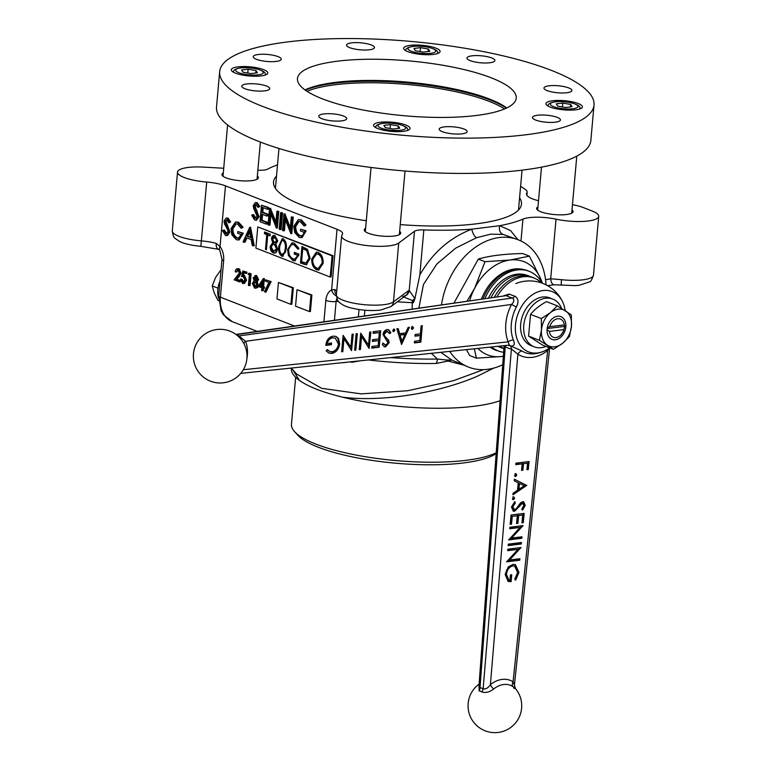 <?xml version="1.0" encoding="UTF-8"?>
<svg xmlns="http://www.w3.org/2000/svg" width="771" height="771" viewBox="0 0 771 771"><rect width="100%" height="100%" fill="white"/><g stroke="black" fill="none" stroke-linecap="round" stroke-linejoin="round"><path stroke-width="1.16" d="M509.419 345.09A4.877 3.007 107 0 1 510.296 345.832A4.877 3.739 -82.6 0 1 511.414 349.003A29.057 18.292 81.9 0 1 505.256 346.603L504.109 346.198L478.974 685.891L480.015 687.665A20.547 12.934 81.9 0 1 481.596 688.127A20.547 12.934 81.9 0 1 483.138 688.879A4.877 3.402 -59.8 0 1 481.769 691.934A17.386 10.948 -98.1 0 0 480.458 691.298A17.386 10.948 -98.1 0 0 479.128 690.903L479.022 685.274M508.002 345.244A25.636 16.143 -98.1 0 0 510.229 345.765L521.986 350.969A4.877 3.296 -57.2 0 0 517.89 354.197L490.404 684.648A29.337 21.434 -68.2 0 1 513.072 681.815L514.411 685.13L549.656 347.846M521.986 350.969A34.194 24.99 111.8 0 0 534.727 353.744A34.194 24.99 111.8 0 0 535.72 353.6A36.603 36.603 0 0 0 543.247 351.46A32.372 23.718 111.3 0 0 549.607 347.827A32.372 23.718 111.3 0 1 543.247 351.46A32.372 23.718 111.3 0 1 537.58 352.964A32.372 23.718 111.3 0 1 515.5 324.842A32.372 23.718 111.3 0 1 543.16 290.522A32.372 23.718 111.3 0 1 562.589 301.789A32.372 23.718 111.3 0 0 535.806 292.768A32.372 23.718 111.3 0 0 515.5 324.842A32.372 23.718 111.3 0 0 543.247 351.46A36.603 36.603 0 0 1 534.592 353.773M513.553 687.963C516.329 689.303 516.107 688.84 512.888 686.556A24.817 18.138 111.8 0 0 503.608 684.513A24.817 18.138 111.8 0 0 493.71 688.956C489.681 692.136 485.701 693.129 481.769 691.934M565.104 310.568A32.372 23.718 111.3 0 0 562.589 301.789A36.603 36.603 0 0 0 515.818 283.583A36.603 36.603 0 0 1 562.589 301.789A32.372 23.718 111.3 0 1 565.104 310.568M507.694 550.667L507.829 549.193L520.955 547.555L509.573 560.016L519.905 558.724L519.77 560.199L506.643 561.837L517.996 549.376L507.694 550.667M509.747 528.742L509.891 527.268L523.017 525.629L511.636 538.091L521.967 536.799L521.822 538.274L508.706 539.912L520.059 527.451L509.747 528.742M511.462 507.01L514.797 501.651L515.327 502.952L512.802 506.836L514.729 509.785L516.069 509.033L520.483 502.894L522.565 501.719L523.692 501.854L525.244 505.39L522.613 510.045L521.928 508.812L523.914 505.39L522.478 503.193L514.565 511.26L513.361 511.125L511.462 507.01M513.207 509.38L514.729 509.785M521.707 502.885L523.056 503.251L521.707 502.885L519.905 504.176L520.685 504.485M526.795 485.354L512.937 494.799L513.091 493.189L517.524 490.24L518.218 482.781L514.247 480.805L514.402 479.196L526.776 485.566M515.905 463.178L529.031 461.54L528.28 469.549L526.93 469.712L527.547 463.178L523.509 463.679L522.892 470.223L521.543 470.387L522.16 463.853L515.77 464.653L515.905 463.178M515.818 473.808L516.782 475.042L515.568 476.555L514.594 475.322L516.223 473.857M513.64 497.006L514.614 498.239L513.39 499.743L512.426 498.509L514.045 497.044M511.038 515.038L524.164 513.399L523.287 522.671L521.948 522.844L522.68 515.038L518.642 515.548L517.91 523.345L516.56 523.519L517.293 515.712L512.243 516.348L511.51 524.145L510.171 524.309L511.038 515.038M508.311 544.133L521.427 542.495L521.292 543.969L508.166 545.608L508.311 544.133M518.96 572.381L515.693 580.091L514.855 578.944L517.62 572.496L514.691 566.087L512.811 565.866C509.197 566.936 507.087 569.759 506.47 574.356L508.86 580.168L509.891 580.39L510.402 574.915L511.751 574.742L511.096 581.7L508.166 581.401L505.13 574.395L508.282 566.964L512.898 564.391L515.452 564.7L518.96 572.381L518.189 572.063L514.912 579.773M547.391 349.35A4.877 2.053 -128.5 0 0 547.699 350.468A38.752 28.325 -68.2 0 1 532.327 357.339A38.752 28.325 -68.2 0 1 517.89 354.197L511.414 349.003L483.138 688.879C485.923 689.274 488.342 687.867 490.404 684.648A4.877 2.043 51.4 0 0 493.71 688.956M479.128 690.903A4.877 3.701 -78.5 0 0 480.015 687.665L505.256 346.603A4.877 3.315 123.4 0 0 505.362 345.524M512.888 686.556A4.877 3.296 123 0 1 513.072 681.815L547.699 350.468L549.058 348.241M528.222 461.636L527.499 469.24L528.28 469.549M527.499 469.24L526.969 469.308M523.509 463.679L527.547 463.178M522.728 463.371L522.121 469.915L522.892 470.223M522.121 469.915L521.582 469.973M515.809 464.238L522.16 463.853M515.047 473.5L516.782 475.042M516.011 474.734L514.787 476.247M525.995 485.258L513.023 493.922M514.392 479.273L526.024 485.046M519.49 483.417L518.719 483.109L518.17 488.987L518.941 489.296L524.222 485.769L519.49 483.417L518.941 489.296M512.869 496.688L514.614 498.239M513.833 497.921L512.609 499.435M514.305 502.037L515.327 502.952M514.556 502.644L512.031 506.528L512.802 506.836M512.031 506.528L513.949 509.477M523.287 501.738L524.473 505.082L525.244 505.39M524.473 505.082L521.842 509.737M519.905 504.176L518.391 506.547L519.172 506.855M518.391 506.547L513.794 510.951L514.565 511.26M513.794 510.951L512.966 510.932M523.345 513.496L522.516 522.362L523.287 522.671M522.516 522.362L521.986 522.43M518.642 515.548L522.68 515.038M517.861 515.24L517.129 523.037L517.91 523.345M517.129 523.037L516.599 523.104M512.243 516.348L517.293 515.712M511.472 516.03L510.739 523.837L511.51 524.145M510.739 523.837L510.209 523.904M522.401 525.706L522.989 525.938M522.102 525.735L510.865 537.782L511.636 538.091M521.157 536.905L521.051 537.965L521.822 538.274M521.051 537.965L508.812 539.498M509.785 528.328L520.059 527.451M520.618 542.591L520.521 543.661L521.292 543.969M520.521 543.661L508.205 545.193M520.348 547.632L520.926 547.863M520.049 547.661L508.802 559.707L509.573 560.016M519.095 558.83L518.999 559.891L519.77 560.199M518.999 559.891L506.749 561.423M507.732 550.253L517.996 549.376M514.691 566.087L512.811 565.866M512.04 565.548C508.426 566.618 506.316 569.451 505.689 574.048L506.47 574.356M505.689 574.048L508.079 579.859L508.86 580.168M510.942 574.848L510.325 581.392L511.096 581.7M510.325 581.392L507.79 581.228M515.057 564.555L518.189 572.063M504.591 108.923A109.819 27.525 5.1 0 0 335.086 84.752A109.819 27.525 5.1 0 0 307.003 91.286M305.345 90.168A111.043 27.823 -174.9 0 1 334.412 83.268A111.043 27.823 -174.9 0 1 506.422 108.113M219.668 71.636L216.526 106.938A187.922 47.089 5.1 0 0 385.905 169.206A187.922 47.089 5.1 0 0 590.865 140.341L594.017 105.049A187.922 47.089 5.1 0 0 424.638 42.771A187.922 47.089 5.1 0 0 219.668 71.636A187.922 47.089 5.1 0 0 389.047 133.903A187.922 47.089 5.1 0 0 594.017 105.049M251.25 66.952A18.302 4.587 5.1 0 0 231.29 69.766A18.302 4.587 5.1 0 0 247.78 75.828A18.302 4.587 5.1 0 0 267.749 73.023A18.302 4.587 5.1 0 0 251.25 66.952M565.904 100.847A18.302 4.587 5.1 0 0 545.945 103.661A18.302 4.587 5.1 0 0 562.445 109.723A18.302 4.587 5.1 0 0 582.404 106.909A18.302 4.587 5.1 0 0 565.904 100.847M556.614 92.674A14.032 3.518 -174.9 0 1 543.969 88.029A14.032 3.518 -174.9 0 1 559.274 85.87A14.032 3.518 -174.9 0 1 571.928 90.525A14.032 3.518 -174.9 0 1 556.614 92.674M479.601 62.692A14.032 3.518 -174.9 0 1 466.956 58.037A14.032 3.518 -174.9 0 1 482.26 55.888A14.032 3.518 -174.9 0 1 494.905 60.533A14.032 3.518 -174.9 0 1 479.601 62.692M265.918 61.372A14.032 3.518 -174.9 0 1 253.264 56.717A14.032 3.518 -174.9 0 1 268.568 54.558A14.032 3.518 -174.9 0 1 281.222 59.213A14.032 3.518 -174.9 0 1 265.918 61.372M331.434 120.796A14.032 3.518 -174.9 0 1 318.78 116.142A14.032 3.518 -174.9 0 1 334.094 113.992A14.032 3.518 -174.9 0 1 346.738 118.638A14.032 3.518 -174.9 0 1 331.434 120.796M545.116 122.117A14.032 3.518 -174.9 0 1 532.472 117.471A14.032 3.518 -174.9 0 1 547.776 115.313A14.032 3.518 -174.9 0 1 560.43 119.958A14.032 3.518 -174.9 0 1 545.116 122.117M451.845 133.759A14.032 3.518 -174.9 0 1 439.2 129.114A14.032 3.518 -174.9 0 1 454.505 126.955A14.032 3.518 -174.9 0 1 467.149 131.61A14.032 3.518 -174.9 0 1 451.845 133.759M254.42 90.805A14.032 3.518 -174.9 0 1 241.766 86.159A14.032 3.518 -174.9 0 1 257.071 84A14.032 3.518 -174.9 0 1 269.725 88.655A14.032 3.518 -174.9 0 1 254.42 90.805M359.19 49.72A14.032 3.518 -174.9 0 1 346.536 45.075A14.032 3.518 -174.9 0 1 361.85 42.916A14.032 3.518 -174.9 0 1 374.494 47.571A14.032 3.518 -174.9 0 1 359.19 49.72M417.246 61.709A109.819 27.525 5.1 0 0 297.461 78.575A109.819 27.525 5.1 0 0 396.448 114.966A109.819 27.525 5.1 0 0 516.233 98.1A109.819 27.525 5.1 0 0 417.246 61.709M506.798 107.93A109.819 27.525 5.1 0 0 415.357 82.892A109.819 27.525 5.1 0 0 305.008 89.928M393.557 122.367A18.302 4.587 5.1 0 0 373.598 125.172A18.302 4.587 5.1 0 0 390.087 131.243A18.302 4.587 5.1 0 0 410.056 128.429A18.302 4.587 5.1 0 0 393.557 122.367M423.597 45.441A18.302 4.587 5.1 0 0 403.638 48.245A18.302 4.587 5.1 0 0 420.137 54.317A18.302 4.587 5.1 0 0 440.096 51.503A18.302 4.587 5.1 0 0 423.597 45.441M247.77 73.052L248.117 69.178L241.602 69.988L243 72.204L250.922 73.611L257.437 72.802L256.03 70.585L255.818 73.004M248.117 69.178L256.03 70.585M420.118 51.541L420.465 47.657L413.95 48.467L415.347 50.693L423.269 52.1L429.784 51.281L428.387 49.065L428.165 51.484M420.465 47.657L428.387 49.065M390.078 128.468L390.425 124.584L383.91 125.394L385.307 127.62L393.229 129.027L399.744 128.208L398.337 125.991L398.125 128.41M390.425 124.584L398.337 125.991M562.425 106.947L562.772 103.063L556.257 103.873L557.655 106.099L565.577 107.506L572.092 106.697L570.694 104.471L570.473 106.899M562.772 103.063L570.694 104.471M537.956 206.85A18.302 4.587 5.1 0 0 536.597 208.382A18.302 4.587 5.1 0 0 546.87 213.48A18.302 4.587 5.1 0 0 566.434 214.531A18.302 4.587 5.1 0 0 573.055 211.63A18.302 4.587 5.1 0 0 571.995 209.885M223.301 172.955A18.302 4.587 5.1 0 0 221.942 174.487A18.302 4.587 5.1 0 0 232.216 179.595A18.302 4.587 5.1 0 0 251.78 180.636A18.302 4.587 5.1 0 0 258.401 177.744A18.302 4.587 5.1 0 0 257.331 175.99M365.608 228.361A18.302 4.587 5.1 0 0 364.249 229.893A18.302 4.587 5.1 0 0 374.523 235.001A18.302 4.587 5.1 0 0 394.087 236.042A18.302 4.587 5.1 0 0 400.708 233.15A18.302 4.587 5.1 0 0 399.638 231.406M572.448 204.71A24.402 6.12 -174.9 0 1 583.107 207.486L592.041 210.965A29.288 7.334 -174.9 0 1 598.71 216.372A29.288 7.334 -174.9 0 1 556.026 219.166A24.402 6.12 5.1 0 0 529.282 217.634A24.402 6.12 5.1 0 0 522.94 219.128A140.332 35.167 -174.9 0 1 499.685 225.691A7.324 5.58 -79.5 0 0 502.991 234.403L490.607 234.182L476.536 237.709L455.603 248.185L436.8 264.087L423.424 284.547L418.942 307.966M402.674 296.623L405.671 295.582A7.324 6.823 -126.8 0 0 408.264 290.831L409.218 290.436L414.499 231.271A12.201 3.055 -174.9 0 1 418.393 230.115A12.201 3.055 -174.9 0 1 423.838 229.922L419.819 274.996L414.904 298.705L413.391 302.704L412.485 300.574L403.763 297.008M405.045 296.045A7.324 7.055 -93.4 0 0 409.218 290.436L414.904 298.705M414.499 231.271L398.723 243.058A29.288 7.334 -174.9 0 1 366.196 245.477A29.288 7.334 -174.9 0 1 341.63 235.984A29.288 7.334 -174.9 0 1 342.151 234.789A24.402 6.12 5.1 0 0 342.594 233.806A24.402 6.12 5.1 0 0 337.033 229.295L225.469 185.859A24.402 6.12 5.1 0 0 206.715 182.062A29.288 7.334 -174.9 0 1 177.532 172.087A29.288 7.334 -174.9 0 1 188.124 167.461A29.288 7.334 -174.9 0 1 203.66 167.114L223.725 168.251M291.409 368.23L291.38 368.538A112.267 28.132 5.1 0 0 299.399 380.354L292.835 369.829M520.608 186.331A112.267 28.132 -174.9 0 1 524.463 188.895A140.332 35.167 -174.9 0 1 525.032 189.261A24.402 6.12 -174.9 0 1 527.162 192.095A24.402 6.12 -174.9 0 1 526.815 192.962A26.85 6.727 5.1 0 0 526.439 193.926A26.85 6.727 5.1 0 0 538.505 200.73M493.585 368.143L477.076 376.344C440.318 392.314 383.572 402.452 342.642 397.19C322.625 392.294 308.207 386.676 299.399 380.354M342.642 397.19A112.267 28.132 5.1 0 0 474.406 406.24A112.267 28.132 5.1 0 0 500.08 400.727M295.65 377.27L291.448 424.281A107.236 26.869 5.1 0 0 294.474 431.538A107.236 26.869 5.1 0 0 466.282 460.297A107.236 26.869 5.1 0 0 496.225 452.77M496.167 453.541A103.574 25.954 -174.9 0 1 463.65 462.928A103.574 25.954 -174.9 0 1 297.702 435.143L294.474 431.538M502.74 364.712A68.33 50.057 -68.7 0 1 487.494 369.328A68.33 50.057 -68.7 0 1 468.575 367.121A68.33 50.057 -68.7 0 1 449.734 351.374M441.513 304.709A68.33 50.057 -68.7 0 1 499.251 237.545A68.33 50.057 -68.7 0 1 518.17 239.762A68.33 50.057 -68.7 0 1 546.051 284.856M440.848 352.318L451.796 360.057L468.575 367.121M296.604 374.031L321.709 388.353L361.136 393.875L407.676 390.733L453.454 380.71L483.523 369.637M462.918 364.914L448.009 361.04L436.203 363.469A138.182 34.628 -174.9 0 1 368.297 359.951M360.433 360.78L352.077 362.254A7.324 1.619 98.5 0 0 351.904 361.676M561.404 285.203A7.324 0.52 -83.8 0 1 561.49 279.7A29.288 7.334 5.1 0 0 582.876 279.834A29.288 7.334 5.1 0 0 593.468 275.208C591.858 279.777 590.567 281.993 589.584 281.849L579.137 285.289L575.465 285.627L554.031 284.759A7.324 3.431 -89.6 0 1 550.706 278.784L561.49 279.7M545.569 279.757L550.706 278.784L556.026 219.166M451.796 360.057L448.009 361.04A7.324 3.373 59.6 0 1 446.245 359.99L451.796 360.057M518.17 239.762L502.991 234.403M231.984 228.977C231.994 233.594 233.497 236.61 236.485 238.017L238.191 238.268L241.256 234.625L237.641 233.218L237.786 231.531L242.373 233.314L238.306 239.983L236.254 239.675L231.83 234.731L231.001 228.659L235.502 221.981L237.603 222.279L242.181 227.406L243.116 227.291L241.246 228.283L237.42 223.956L235.772 223.735L231.984 228.977L232.919 228.862C232.929 233.478 234.432 236.495 237.429 237.902L238.644 238.172M242.181 227.406L241.246 228.283M236.234 223.706L232.919 228.862M236.485 238.017L237.429 237.902M237.786 231.531L243.308 233.199L239.241 239.868L238.306 239.983M242.373 233.314L243.308 233.199M235.502 221.981L238.538 222.164L243.116 227.291M237.603 222.279L238.538 222.164M223.561 230.413L224.419 229.999L226.876 233.767M223.484 230.115L225.614 233.786L227.985 231.82L227.744 230.047L224.448 223.735L224.072 220.988L226.115 218.048L227.079 218.183L229.719 222.096L228.746 222.771L226.819 219.831L225.045 221.296L228.958 232.225L226.549 235.627L225.469 235.473L222.491 230.587L224.419 229.999M226.414 233.892L225.614 233.786L226.558 233.671M226.115 218.048L228.014 218.068L230.654 221.981L229.536 222.221M227.079 218.183L228.014 218.068M228.746 222.771L229.691 222.646M225.045 221.296L225.98 221.181L229.893 232.1L227.484 235.512L226.549 235.627M225.566 223.706L226.51 223.59M226.876 225.913L227.821 225.797M228.958 232.225L229.893 232.1M271.161 281.569L266.014 292.045L265.07 292.17L264.52 291.428L268.934 282.427L265.349 281.039L265.455 279.825L271.161 281.569L265.455 279.825M270.216 281.685L265.07 292.17M262.294 282.996L260.608 285.578L262.015 286.128M259.673 285.694L261.976 286.59L262.429 281.482L259.673 285.694L260.608 285.578M264.337 278.601L263.605 286.745L264.501 287.091L264.395 288.296L263.46 288.412L263.258 290.667L262.323 290.783L261.629 290.513L261.87 287.795L258.198 286.369L263.258 278.659L264.145 278.62M263.403 278.716L262.67 286.86L263.605 286.745M262.67 286.86L264.501 287.091M263.566 287.207L263.46 288.412L262.564 288.065L262.323 290.783M263.258 278.659L264.193 278.543M206.715 182.062L200.855 246.344C190.649 245.294 183.392 243.569 179.055 241.159C173.803 237.179 173.533 238.827 172.29 230.924A29.288 7.334 5.1 0 0 201.462 240.889A24.402 6.12 -174.9 0 1 216.188 243.376L220.053 246.537A7.324 3.749 143.7 0 0 219.783 250.17L221.99 259.278A7.324 1.831 -174.9 0 0 223.657 260.637L220.39 297.182L294.358 325.979M414.769 298.473A7.324 3.614 -45.2 0 1 412.485 300.574A7.324 1.234 -87.4 0 0 412.234 302.675A140.332 35.167 -174.9 0 1 397.344 301.798M336.358 295.9A7.324 5.57 -113.8 0 1 331.617 289.973L334.816 289.559A24.402 6.12 -174.9 0 1 336.715 291.062M336.397 294.599A7.324 6.284 -59.3 0 1 334.816 289.559M256.011 204.411L254.237 205.876L258.15 216.805L255.741 220.207L254.661 220.053L251.683 215.167L252.676 214.695L254.806 218.366L257.186 216.4L253.64 208.315L253.264 205.568L255.307 202.628L257.215 202.648L259.846 206.561L257.938 207.351L255.374 204.315M255.307 202.628L257.215 202.648M256.271 202.763L258.911 206.676L259.846 206.561M258.911 206.676L257.938 207.351M255.866 204.363L255.172 205.761L255.702 208.17L259.085 216.69L256.676 220.092L255.741 220.207M254.237 205.876L255.172 205.761M254.767 208.286L255.702 208.17M256.078 210.493L257.013 210.377M258.15 216.805L259.085 216.69M261.485 205.231L267.595 207.611L267.45 209.298L262.304 207.303L261.851 212.362L266.997 214.367L266.843 216.053L261.706 214.059L261.138 220.39L266.274 222.395L266.13 224.082L260.01 221.701L261.485 205.231L268.539 207.495L268.385 209.182L267.489 208.835M267.595 207.611L268.539 207.495M267.45 209.298L268.385 209.182M263.2 207.65L262.795 212.247L267.932 214.251L267.778 215.938L266.843 216.053M261.851 212.362L262.795 212.247M266.997 214.367L267.932 214.251M262.603 214.405L262.073 220.275L267.219 222.279L267.065 223.966L266.168 223.619M261.138 220.39L262.073 220.275M266.274 222.395L267.219 222.279M266.13 224.082L267.065 223.966M270.467 208.353L275.931 222.115M269.542 208.372L275.748 224.197L276.905 211.235L277.878 211.611L276.413 228.091L270.197 212.285L269.05 225.219L268.077 224.843L269.542 208.372L270.476 208.247M269.744 208.449L270.688 208.334M277.801 211.582L278.813 211.495L277.348 227.965L276.413 228.091M276.905 211.235L277.839 211.119M277.878 211.611L278.813 211.495M270.949 214.251L269.985 225.103L269.05 225.219M282.572 212.96L281.097 229.43L280.162 229.546L279.189 229.17L280.654 212.7L282.572 212.96L281.55 213.047M281.627 213.075L280.162 229.546M280.654 212.7L281.598 212.574M284.923 213.981L290.388 227.734M283.988 213.991L290.195 229.825L291.351 216.863L292.325 217.239L290.86 233.709L284.653 217.914L283.497 230.847L282.523 230.471L283.988 213.991L284.933 213.875M284.2 214.078L285.135 213.952M291.351 216.863L293.269 217.123L291.795 233.594L290.86 233.709M292.325 217.239L293.269 217.123M285.395 219.88L284.432 230.731L283.497 230.847M304.053 225.961L300.237 221.624L298.589 221.402L294.792 226.645C294.811 231.261 296.315 234.278 299.302 235.685C301.615 236.533 303.205 235.396 304.063 232.302L300.449 230.895L300.603 229.199L305.191 230.992L301.114 237.661L299.071 237.343L294.647 232.399L293.818 226.337L298.319 219.648L300.42 219.947L304.998 225.084L304.053 225.961L304.998 225.845L304.738 225.325M299.052 221.383L295.736 226.529C295.746 231.146 297.249 234.162 300.237 235.569L301.461 235.849M294.792 226.645L295.736 226.529M299.302 235.685L300.237 235.569M300.603 229.199L306.126 230.866L302.059 237.545L301.114 237.661M305.191 230.992L306.126 230.866M298.319 219.648L301.355 219.831L305.933 224.968L304.998 225.845M300.42 219.947L301.355 219.831M304.998 225.084L305.933 224.968M235.859 272.047L235.165 271.777C235.502 269.436 236.466 268.462 238.037 268.838L240.06 273.252L235.907 279.247L239.502 280.654L239.395 281.858L234.133 279.806L239.357 273.069L237.892 270.033L235.859 272.047L236.793 271.932L237.747 269.985M240.06 273.252L241.005 273.127L239.058 276.741L236.842 279.131L240.446 280.538L240.33 281.743L239.444 281.396M238.123 276.856L239.058 276.741M235.907 279.247L236.842 279.131M239.502 280.654L240.446 280.538M237.892 270.033L237.275 269.937M239.395 281.858L240.33 281.743M240.263 273.223L239.636 270.544M245.901 273.464L243.26 272.433L242.576 275.372L243.501 275.498L245.592 280.297L243.501 283.535L242.528 283.391L240.465 279.15L242.672 282.196L244.908 279.979L243.27 276.654L241.506 276.596L242.826 271.016L246.007 272.25L245.901 273.464L246.836 273.348L245.939 272.992M244.099 272.761L243.511 275.247L244.436 275.382L246.537 280.172L244.436 283.42L243.501 283.535M242.576 275.372L243.511 275.247M243.501 275.498L244.436 275.382M245.592 280.297L246.537 280.172M241.41 279.391L242.094 279.304L243.8 282.138M240.465 279.15L241.4 279.035M243.607 282.08L242.672 282.196L243.357 282.292M241.159 279.42L242.094 279.304M242.826 271.016L246.942 272.134L246.836 273.348M246.007 272.25L246.942 272.134M251.115 273.763L250.064 285.53L249.12 285.646L248.426 285.376L249.37 274.813L248.175 274.351L248.744 273.32L251.115 273.763L249.467 273.599M250.17 273.878L249.12 285.646M248.744 273.32L249.679 273.204M252.994 283.738L254.709 286.879L256.868 285.135L255.201 281.926L252.994 283.738L253.929 283.622L255.953 286.86M254.709 286.879L255.644 286.764M254.931 281.839L253.929 283.622M256.348 281.675L257.562 285.386L256.762 287.593L255.654 288.248L254.594 288.084L252.3 283.429L254.112 280.808L253.206 277.868L255.741 275.739L257.668 279.642L256.348 281.675L257.283 281.56L258.362 286.118M257.562 285.386L258.507 285.27M258.285 286.398L257.697 287.477L255.654 288.248M256.762 287.593L257.697 287.477M253.052 283.342L253.37 282.552M253.967 277.772L254.218 277.261M256.685 275.613L254.902 275.623L256.685 275.613L258.603 279.526L257.283 281.56M253.9 278.158L255.288 280.711L256.974 279.333L255.596 276.924L253.9 278.158L254.835 278.042L256.3 280.615M255.288 280.711L256.223 280.586M257.842 279.622L256.531 276.808M255.452 276.876L254.835 278.042M257.668 279.642L258.603 279.526M246.903 236.177L250.777 237.68L249.428 230.645L246.903 236.177L250.681 237.16M249.688 232.004L247.848 236.061M244.108 242.296L243.048 241.882L249.659 227.406L253.331 245.882L252.271 245.477L251.144 239.569L246.228 237.661L244.108 242.296L245.043 242.181L246.98 237.95M250.565 227.368L254.266 245.766L253.331 245.882M249.659 227.406L250.594 227.291M249.794 227.464L250.739 227.349M264.569 232.004L270.264 234.22L270.11 235.907L267.749 234.991L266.429 249.775L265.465 249.39L266.776 234.606L264.414 233.69L264.569 232.004M270.158 235.444L267.749 234.991M266.477 249.303L265.465 249.39M266.4 249.274L267.72 234.49L266.776 234.606M267.72 234.49L265.359 233.574L265.465 232.35M265.359 233.574L264.414 233.69M282.812 254.353L285.386 252.435L284.451 252.551L285.231 248.57C285.8 245.033 285.097 242.354 283.121 240.533L284.056 240.417L283.121 240.533C280.943 240.716 279.834 242.692 279.815 246.46C279.189 249.987 279.873 252.657 281.868 254.469L283.526 254.449M285.386 252.435L286.166 248.445L285.231 248.57M281.868 254.469L284.451 252.551M286.166 248.445C286.735 244.908 286.031 242.239 284.056 240.417M283.236 256.184L282.629 256.03C279.998 253.871 279.044 250.517 279.777 245.968L282.658 238.682M278.842 246.084L282.186 238.682L283.236 238.827C285.906 240.986 286.889 244.359 286.205 248.956L282.764 256.3L281.685 256.145C279.054 253.987 278.109 250.633 278.842 246.084L279.777 245.968M282.629 256.03L281.685 256.145M300.468 263.027L301.943 246.547L307.513 249.332L310.077 258.458L306.376 264.79L300.468 263.027L301.413 262.911L302.839 246.903M306.81 250.671L302.762 248.619L301.596 261.716L305.971 262.988L309.104 258.073L306.81 250.671L307.754 250.556L302.762 248.619M305.971 262.988L306.916 262.863L310.048 257.957L309.104 258.073M310.048 257.957L307.754 250.556M306.819 264.694L301.413 262.911M312.727 259.345C312.65 263.73 314.009 266.641 316.814 268.077L318.519 268.308L322.182 262.95C322.268 258.536 320.9 255.606 318.066 254.141L316.524 253.929L312.727 259.345M318.519 268.308L319.454 268.192L323.126 262.824C323.213 258.42 321.835 255.48 319.001 254.025L318.066 254.141M319.001 254.025L316.524 253.929M323.126 262.824L322.182 262.95M319.107 269.966L317.642 269.667C314.211 267.855 312.554 264.251 312.698 258.854L316.785 252.146M318.163 252.425C321.652 254.228 323.319 257.861 323.155 263.325L318.625 270.062L316.708 269.783C313.267 267.98 311.619 264.376 311.763 258.969L316.322 252.175L318.163 252.425M317.642 269.667L316.708 269.783M312.698 258.854L311.763 258.969M297.828 249.1L294.011 244.773C291.12 243.983 289.308 245.65 288.566 249.794C288.585 254.411 290.089 257.427 293.076 258.834L294.773 259.085L297.837 255.442L294.233 254.035L294.377 252.348L298.965 254.131L294.898 260.8L292.845 260.492L288.421 255.548L287.593 249.476L292.093 242.798L294.194 243.096L298.772 248.223L297.828 249.1M298.772 248.985L294.946 244.658L294.011 244.773M294.773 259.085L295.717 258.969L298.782 255.326L297.837 255.442M298.782 255.326L294.233 254.035M295.351 260.714L293.78 260.376L289.366 255.432L288.527 249.361L292.575 242.769M295.168 253.919L295.274 252.695M294.946 244.658L292.826 244.523M293.78 260.376L292.845 260.492M289.366 255.432L288.421 255.548M288.527 249.361L287.593 249.476M277.56 249.139L276.432 252.233L274.881 253.148L273.397 252.917C271.219 251.963 270.149 249.794 270.187 246.402L272.722 242.72L271.45 238.615C271.98 236.042 273.165 235.049 275.006 235.627L277.705 241.101L275.854 243.944L277.56 249.139M275.334 253.042L273.397 252.917M274.331 252.801C272.153 251.847 271.084 249.669 271.122 246.286L270.187 246.402M271.122 246.286L273.666 242.605L272.722 242.72M273.666 242.605L272.394 238.499L271.45 238.615M275.305 242.47L277.676 240.542L275.739 237.179L272.423 239.02L274.37 242.586L276.095 242.576M274.37 242.586L276.731 240.658L274.804 237.295L273.907 237.16L275.739 237.179M277.676 240.542L276.731 240.658M276.587 248.792L274.245 244.291L273.194 244.128L271.151 246.836L273.56 251.23L276.587 248.792M275.131 251.288L277.521 248.667L275.18 244.176L274.245 244.291M275.18 244.176L273.194 244.128M272.394 238.499L274.312 235.454M257.774 226.915L332.079 255.847L330.19 277.03L255.885 248.098L257.774 226.915L333.014 255.731L331.125 276.914L330.19 277.03M332.079 255.847L333.014 255.731M297.028 289.684L310.954 295.11L309.489 311.58L295.553 306.154L297.028 289.684L311.898 294.994L310.424 311.465L309.489 311.58M310.954 295.11L311.898 294.994M278.447 282.456L292.382 287.872L290.908 304.352L276.972 298.926L278.447 282.456L293.317 287.756L291.843 304.237L290.908 304.352M292.382 287.872L293.317 287.756M237.661 268.732L238.971 268.722L241.005 273.127M252.753 214.993L253.611 214.579L256.078 218.347M226.674 219.783L225.98 221.181M216.188 243.376A7.324 4.163 105.4 0 0 218.656 249.332L219.783 250.17M277.502 164.917A140.332 35.167 -174.9 0 0 267.662 169.119A12.201 3.055 -174.9 0 1 257.851 170.208M390.724 357.59A140.332 35.167 5.1 0 0 437.427 359.045L431.326 353.32M412.206 308.949L412.234 302.675A7.324 1.879 2.9 0 1 413.391 302.704M446.245 359.99L437.427 359.045A7.324 2.756 89.1 0 1 436.203 363.469M419.819 274.996C432.454 252.878 449.792 237.603 471.852 229.17L499.685 225.691L510.566 230.587L517.919 239.665M476.536 237.709A7.324 3.325 70.2 0 1 471.852 229.17A140.332 35.167 -174.9 0 1 423.838 229.922M276.5 176.087A124.468 31.187 5.1 0 0 366.292 220.747M400.245 224.592A124.468 31.187 5.1 0 0 476.449 223.802A124.468 31.187 5.1 0 0 519.587 197.79M547.063 329.66L549.376 331.414A9.763 7.151 111.3 0 0 556.007 337.563A9.763 7.151 111.3 0 0 563.9 329.603L564.671 326.384L564.314 324.899L549.79 326.711L547.246 328.012M564.314 324.899A9.763 7.151 111.3 0 0 557.684 318.741A9.763 7.151 111.3 0 0 549.79 326.711M563.601 326.519L547.661 328.504M563.9 329.603L549.376 331.414M481.528 298.926A42.713 31.283 -68.7 0 1 514.392 269.012A42.713 31.283 -68.7 0 1 523.403 269.503M498.278 350.94A42.713 31.283 -68.7 0 1 495.213 349.995A42.713 31.283 -68.7 0 1 489.999 347.143M503.367 356.25L501.449 356.51A50.028 36.651 111.3 0 0 503.367 356.212M467.081 301.008L474.628 288.296A50.028 36.651 111.3 0 0 469.684 300.632M510.065 260.02A50.028 36.651 111.3 0 0 474.628 288.296L485.036 261.687L510.065 260.02L529.417 256.145L541.194 279.989A50.028 36.651 111.3 0 0 510.065 260.02M477.866 348.415A50.028 36.651 111.3 0 0 501.449 356.51L476.43 358.168L469.712 355.556L466.397 349.62M542.321 283.217A50.028 36.651 111.3 0 0 541.194 279.989L542.427 283.256M529.417 256.145L522.709 253.534C504.147 253.938 489.354 255.779 478.319 259.075L454.061 302.897M485.036 261.687L478.319 259.075M476.43 358.168L474.358 348.781M542.119 283.15A42.713 31.283 111.3 0 0 539.449 279.073A42.713 31.283 111.3 0 0 529.137 271.296A42.713 31.283 111.3 0 0 485.026 298.416M529.137 271.296L527.595 270.688A42.713 31.283 111.3 0 0 483.118 298.695M491.57 346.969A42.713 31.283 111.3 0 0 498.153 350.892A42.713 31.283 111.3 0 0 503.665 352.289M490.867 347.046A42.713 31.283 111.3 0 0 496.601 350.294L498.153 350.892M491.098 297.539A38.434 28.161 -68.7 0 1 529.388 276.22A38.434 28.161 -68.7 0 1 530.679 276.77M488.612 297.895A38.434 28.161 -68.7 0 1 527.441 275.459L529.388 276.22M502.817 348.319A38.434 28.161 -68.7 0 1 501.497 347.856A38.434 28.161 -68.7 0 1 498.278 346.266M501.497 347.856L499.55 347.095A38.434 28.161 -68.7 0 1 497.796 346.314M541.338 282.87A38.434 28.161 111.3 0 0 533.946 277.994A38.434 28.161 111.3 0 0 497.054 296.681M499.223 346.169A38.434 28.161 111.3 0 0 503.916 348.791M500.1 346.073A38.434 28.161 111.3 0 0 503.926 348.656M533.946 277.994L532 277.232A38.434 28.161 111.3 0 0 494.481 297.047M236.851 335.106A20.547 5.32 -175.5 0 1 237.439 335.327A20.547 5.32 -175.5 0 1 238.885 335.954A4.877 3.922 -64.3 0 1 237.776 335.877M503.945 295.678L509.352 294.059A25.636 6.64 4.5 0 0 511.79 295.158A25.636 6.64 4.5 0 0 514.777 296.17C518.43 298.281 518.96 301.904 516.358 307.041L511.53 304.439L245.564 341.312A29.337 21.617 -68.5 0 1 246.913 358.505A26.85 26.85 0 0 0 222.559 329.41A26.85 26.85 0 0 0 210.435 381.163A26.85 26.85 0 0 0 246.913 358.534M516.358 307.041A34.194 25.192 111.5 0 0 511.337 323.974A34.194 25.192 111.5 0 0 513.409 340.05C515.163 344.492 514.141 346.439 510.335 345.9A25.636 6.207 -174.3 0 1 508.262 345.215M327.28 349.591L329.66 351.412L331.983 351.73C335.501 350.988 337.669 348.453 338.479 344.117L335.327 338.112L332.85 337.843C330.036 338.238 328.138 340.146 327.145 343.548L331.549 343.018L331.395 344.704L325.815 345.389C326.461 340.098 328.899 337.014 333.101 336.137L336.108 336.455L338.546 338.556L339.664 343.914C338.777 349.33 336.146 352.501 331.8 353.426L328.938 353.108L326.152 350.921L327.28 349.591M327.039 349.88L329.66 351.412M335.327 338.112L332.85 337.843M335.693 336.31L337.775 338.257L338.903 343.606C338.006 349.032 335.385 352.202 331.029 353.128L328.552 352.935M330.74 343.114L330.624 344.406L325.854 344.984M332.079 337.544C329.265 337.939 327.367 339.847 326.384 343.249L327.145 343.548M330.624 344.406L331.395 344.704M337.775 338.257L338.546 338.556M338.903 343.606L339.664 343.914M331.029 353.128L331.8 353.426M354.67 350.217L356.135 333.747L357.32 333.602L355.855 350.073L354.67 350.217M356.52 333.698L354.699 349.822M355.084 349.774L355.855 350.073M379.197 347.229L371.757 348.135L371.911 346.449L378.166 345.678L378.619 340.618L372.364 341.38L372.509 339.683L378.773 338.922L379.332 332.59L373.077 333.351L373.222 331.665L380.672 330.759L379.197 347.229L371.795 347.74M372.393 340.975L378.619 340.618M373.116 332.956L379.332 332.59M379.872 330.855L378.436 346.921M394.945 330.161L393.73 331.665L392.747 330.431L393.971 328.918L394.945 330.161L394.183 329.863L392.959 331.366M392.998 331.385L393.73 331.665M235.955 334.431L506.287 295.63A4.877 4.038 117.8 0 0 509.352 294.059M514.777 296.17A4.877 3.017 -73.4 0 1 512.436 298.02C514.565 299.64 514.257 301.769 511.53 304.439A38.752 28.556 -68.5 0 0 505.834 323.627A38.752 28.556 -68.5 0 0 508.185 341.852L509.207 345.013M513.409 340.05A4.877 2.592 -21.6 0 0 508.185 341.852L243.318 369.733M236.273 334.662L506.287 295.63A29.057 7.527 -175.5 0 0 512.436 298.02L238.885 335.954L245.564 341.312A4.877 2.602 158.2 0 0 243.993 343.779M420.821 342.151L414.393 342.931L414.547 341.245L419.79 340.609L420.243 335.539L415 336.175L415.145 334.489L420.397 333.843L421.111 325.825L422.296 325.68L420.821 342.151L414.432 342.536M415.029 335.78L420.243 335.539M421.486 325.776L420.06 341.852M401.537 344.502L396.911 328.774L398.202 328.619L399.677 333.66L405.662 332.927L408.138 327.405L409.44 327.241L401.537 344.502M397.547 328.697L398.915 333.351L399.677 333.66M400.159 335.269L401.922 341.283L404.871 334.691L399.388 334.971L401.151 340.975L401.922 341.283M403.917 334.816L404.871 334.691M404.1 334.392L399.388 334.971M408.476 327.367L401.238 343.5M387.032 331.231L384.199 334.335L384.527 335.896L388.632 340.213L389.153 342.632L385.558 346.873L384.276 346.719L382.291 344.512L383.447 343.365L385.837 345.167L387.958 342.844L383.014 334.46C383.534 331.665 384.922 330.027 387.187 329.545L388.623 329.709L390.878 332.648L389.692 333.621L386.271 330.932L383.438 334.036L384.199 334.335M383.438 334.036L383.765 335.597L386.676 338.238M385.905 337.929L388.632 340.213M387.871 339.905L388.382 342.324L389.153 342.632M388.382 342.324L384.787 346.565L385.558 346.873M384.787 346.565L383.91 346.536M388.218 329.583L390.107 332.349L389.384 332.937M382.686 343.066L385.066 344.859M387.505 331.231L386.271 330.932M390.107 332.349L390.878 332.648M369.136 348.453L361.58 336.551L360.423 349.523L359.238 349.668L360.703 333.188L368.519 345.032L369.675 332.099L370.861 331.954L369.136 348.453M360.423 349.523L359.652 349.215L360.809 336.252L361.58 336.551M360.674 333.583L368.519 345.032M370.051 332.05L368.654 347.702M351.547 350.603L343.982 338.7L342.825 351.663L341.64 351.807L343.105 335.337L350.921 347.181L352.077 334.238L353.263 334.103L351.547 350.603M342.825 351.663L342.054 351.364L343.211 338.402L343.982 338.7M343.076 335.732L350.921 347.181M352.463 334.2L351.065 349.841M413.564 327.887L412.34 329.4L411.357 328.157L412.581 326.653L413.564 327.887M411.82 326.355L412.793 327.588L411.569 329.092M545.926 346.401A25.626 18.774 -68.7 0 1 541.261 347.654A25.626 18.774 -68.7 0 1 534.168 346.825A25.626 18.774 -68.7 0 1 524.54 320.726A25.626 18.774 -68.7 0 1 545.675 298.232A25.626 18.774 -68.7 0 1 552.759 299.071A25.626 18.774 -68.7 0 1 561.587 308.381M534.168 346.825L531.074 345.62A25.626 18.774 -68.7 0 1 521.447 319.522A25.626 18.774 -68.7 0 1 542.572 297.028A25.626 18.774 -68.7 0 1 549.665 297.857L552.759 299.071M541.338 318.577L541.473 329.882A19.526 14.302 -68.7 0 1 550.427 312.64A19.526 14.302 111.3 0 1 565.422 310.771A19.526 14.302 111.3 0 1 571.465 326.133A19.526 14.302 111.3 0 1 562.512 343.374A19.526 14.302 111.3 0 1 547.516 345.244A19.526 14.302 111.3 0 1 541.473 329.882L539.392 340.319L553.424 349.321L562.512 343.374L569.393 336.57L571.465 326.133L571.33 314.838L557.308 305.836L550.427 312.64L541.338 318.577L530.544 314.375C534.428 309.556 539.748 305.306 546.514 301.634L557.308 305.836M547.092 329.178A12.201 8.944 111.3 0 0 555.419 339.78A12.201 8.944 111.3 0 0 565.847 326.837A12.201 8.944 111.3 0 0 557.52 316.245A12.201 8.944 111.3 0 0 547.092 329.178M553.424 349.321L542.63 345.119L528.607 336.117L530.544 314.375M539.392 340.319L528.607 336.117M560.874 316.63A12.201 8.944 -68.7 0 1 565.808 326.827A12.201 8.944 -68.7 0 1 552.026 339.375M547.651 328.668A10.37 7.594 -68.7 0 1 547.767 327.733M239.106 269.638A21.964 16.095 -68.7 0 1 239.897 269.349M218.598 298.261A21.964 16.095 -68.7 0 1 220.072 280.721M218.636 300.651L217.914 300.362L218.636 300.651M239.897 281.569L239.492 280.837M221.055 269.657L215.543 277.512L212.237 285.945L217.981 288.181L212.237 285.945L214.174 292.807L217.914 300.362M233.603 72.31A15.863 3.971 -174.9 0 1 233.546 71.867C233.15 70.18 235.396 68.86 240.282 67.906C251.134 66.296 267.556 70.845 265.147 74.691A15.863 3.971 -174.9 0 1 265.012 75.115M240.697 67.954A13.907 3.489 5.1 0 0 238.827 72.725A13.907 3.489 5.1 0 0 258.343 74.826A13.907 3.489 5.1 0 0 260.203 70.065A13.907 3.489 5.1 0 0 240.697 67.954M405.96 50.799A15.863 3.971 -174.9 0 1 405.903 50.346C405.507 48.669 407.743 47.349 412.63 46.385C423.481 44.776 439.904 49.334 437.504 53.17A15.863 3.971 -174.9 0 1 437.359 53.594M413.044 46.443A13.907 3.489 5.1 0 0 411.184 51.214A13.907 3.489 5.1 0 0 430.69 53.315A13.907 3.489 5.1 0 0 432.55 48.544A13.907 3.489 5.1 0 0 413.044 46.443M375.911 127.726A15.863 3.971 -174.9 0 1 375.853 127.273C375.458 125.596 377.703 124.276 382.589 123.312C393.441 121.702 409.864 126.261 407.454 130.097A15.863 3.971 -174.9 0 1 407.319 130.521M383.004 123.37A13.907 3.489 5.1 0 0 381.134 128.14A13.907 3.489 5.1 0 0 400.65 130.241A13.907 3.489 5.1 0 0 402.51 125.471A13.907 3.489 5.1 0 0 383.004 123.37M548.268 106.205A15.863 3.971 -174.9 0 1 548.21 105.762C547.805 104.075 550.051 102.755 554.937 101.791C565.789 100.191 582.211 104.74 579.811 108.576A15.863 3.971 -174.9 0 1 579.667 109.01M555.351 101.849A13.907 3.489 5.1 0 0 553.491 106.62A13.907 3.489 5.1 0 0 572.998 108.721A13.907 3.489 5.1 0 0 574.858 103.95A13.907 3.489 5.1 0 0 555.351 101.849M520.994 241.005L522.94 219.128M408.264 290.831L393.47 301.895A7.324 6.823 -126.8 0 1 390.868 306.636L380.392 310.106C371.024 311.07 361.426 310.405 351.595 308.092C346.102 306.839 341.919 304.824 339.047 302.059C338.045 302.03 337.158 299.611 336.387 294.811A29.288 7.334 5.1 0 0 352.819 302.984A29.288 7.334 5.1 0 0 384.131 304.651A29.288 7.334 5.1 0 0 393.47 301.895L398.723 243.058M352.077 362.254A132.014 33.076 -174.9 0 1 349.755 361.907M223.657 260.637A14.639 9.271 82.9 0 0 220.053 246.537L225.469 185.859M344.762 362.428A7.324 4.636 82.9 0 1 344.078 362.601L341.63 362.755M338.344 301.239L336.098 301.519A7.324 1.831 -174.9 0 1 325.825 300.42A14.639 9.271 82.9 0 1 331.617 289.973L337.033 229.295M336.869 298.56A7.324 4.636 -97.1 0 0 336.098 301.519L334.431 320.187M323.926 321.709L325.825 300.42M304.458 248.802L303.523 248.917M304.767 264.212L303.832 264.328M253.659 214.762L253.466 216.94M218.723 295.823L221.104 310.829L223.359 314.693L232.264 321.661A29.288 21.453 111.3 0 1 220.39 297.182A7.324 1.831 -174.9 0 1 218.723 295.823L221.99 259.278M358.38 316.727L359.016 309.547M364.914 310.231L364.413 315.85M526.641 194.938L526.815 192.962M479.109 684.089A26.85 26.85 0 0 0 498.201 732.45A26.85 26.85 0 0 0 515.356 688.455L514.411 685.13M504.109 346.198L504.118 345.649M278.967 148.466L275.411 188.336M522.054 170.16L518.497 210.03M260.367 142.066L257.042 179.277M227.59 124.96L223.012 176.241M371.044 167.452L365.319 231.647M405.026 171.017L399.349 234.683M541.502 167.153L537.666 210.126M576.785 156.118L571.697 213.162M296.623 374.06L291.265 368.066M547.545 285.655L554.031 284.759M172.29 230.924L177.532 172.087M336.387 294.811L341.63 235.984M390.868 306.636L405.671 295.582M200.855 246.344L218.656 249.332M232.264 321.661L257.167 331.357M349.061 361.975L344.078 362.601M593.468 275.208L598.71 216.372M526.872 195.333L527.162 192.095M240.754 373.386L509.39 345.1"/></g></svg>

